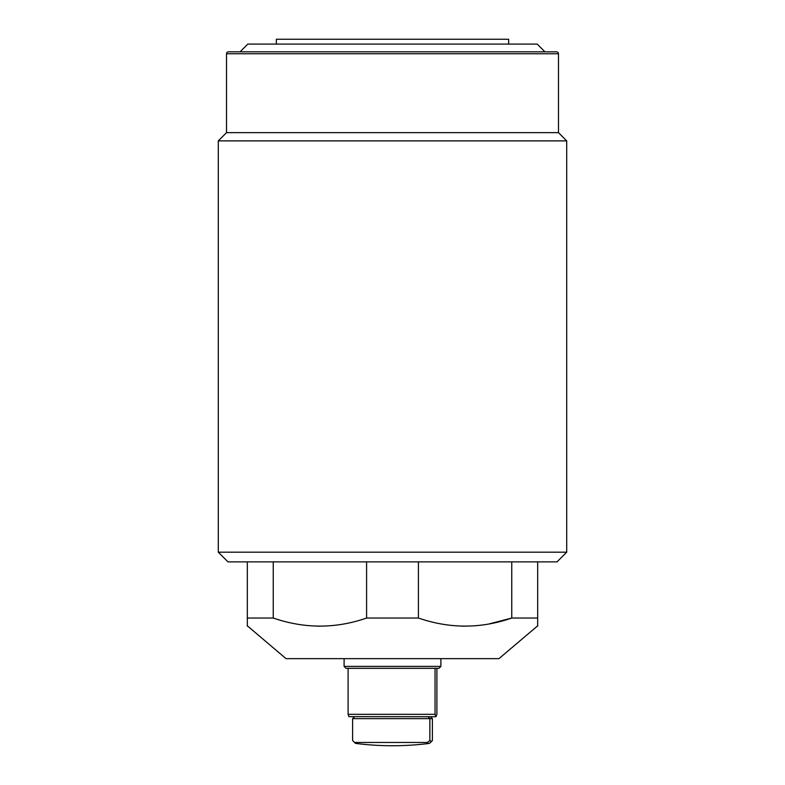 <?xml version="1.0" encoding="UTF-8"?>
<svg xmlns="http://www.w3.org/2000/svg" width="785" height="785" viewBox="0 0 785 785"><rect width="100%" height="100%" fill="white"/><g stroke="black" fill="none" stroke-linecap="round" stroke-linejoin="round"><path stroke-width="1.18" d="M240.073 51.83L247.815 44.088L537.185 44.088L544.927 51.83M558.478 132.645L558.478 53.763A1.933 1.933 0 0 0 556.545 51.83L228.455 51.83A1.933 1.933 0 0 0 226.522 53.763L226.522 132.645L558.478 132.645L566.701 140.868L218.299 140.868L218.299 552.189L566.701 552.189L557.026 561.864L227.974 561.864L218.299 552.189M508.641 44.088L508.641 39.25L276.359 39.25L276.359 44.088M226.522 132.645L218.299 140.868M537.676 625.822L498.956 658.644L286.044 658.644L247.324 625.822M537.676 626.165L537.676 618.04L511.751 618.04C480.832 628.785 449.726 628.785 418.415 618.04L366.585 618.04C335.666 628.785 304.551 628.785 273.249 618.04L247.324 618.04L247.324 626.165M566.701 140.868L566.701 552.189M537.676 561.864L537.676 625.145M488.878 623.996L511.751 618.04L511.751 561.864M418.415 618.04L418.415 561.864M366.585 618.04L366.585 561.864M273.249 618.04L273.249 561.864M247.324 625.145L247.324 561.864M317.572 626.145L319.917 626.165M462.738 626.145L465.083 626.165M440.895 666.386L438.952 668.329L346.048 668.329L344.105 666.386L440.895 666.386L440.895 658.644M349.031 716.715L348.108 714.301L435.037 714.301L435.969 716.715L348.864 716.626M435.969 716.715L436.892 714.301L436.892 668.329M435.037 714.301L435.037 668.329M348.108 714.301L348.108 668.329M432.28 740.647L430.062 742.875A288.036 18.183 -90 0 1 429.061 743.434A288.036 18.183 -90 0 1 428.914 743.444A288.036 18.183 -90 0 1 427.413 742.463L429.876 740.52A285.818 18.045 90 0 0 432.28 740.647A285.818 18.045 90 0 0 432.398 740.52L432.398 718.648L429.876 718.648L429.876 740.52M427.413 742.463L354.584 742.463A288.036 18.183 90 0 0 354.938 742.875A288.036 18.183 90 0 0 355.939 743.434A290.342 290.342 0 0 0 429.061 743.434M354.938 742.875L352.72 740.647A285.818 18.045 -90 0 1 352.602 740.52L354.584 742.463M352.602 740.52L352.602 718.648L429.876 718.648L427.972 716.715M432.398 718.648L430.435 716.715M354.565 716.715L352.602 718.648M558.478 53.763L226.522 53.763M344.105 666.386L344.105 658.644"/></g></svg>
